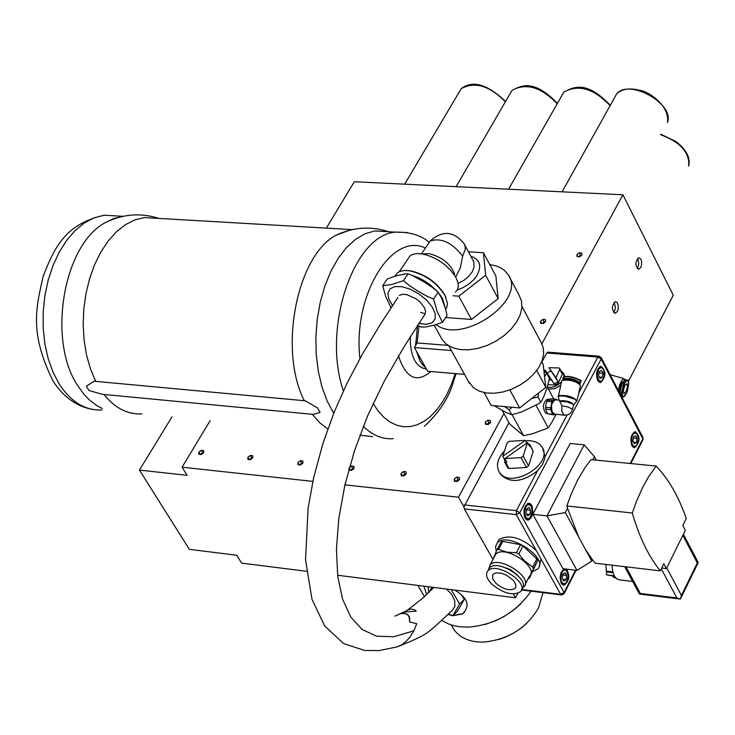 <?xml version="1.0" encoding="UTF-8"?>
<svg xmlns="http://www.w3.org/2000/svg" width="735" height="735" viewBox="0 0 735 735"><rect width="100%" height="100%" fill="white"/><g stroke="black" fill="none" stroke-linecap="round" stroke-linejoin="round"><path stroke-width="1.1" d="M394.897 616.15L401.236 613.33C407.851 612.953 410.599 615.801 409.487 621.893C410.038 615.415 407.034 612.668 400.465 613.679L395.458 615.921M397.892 297.537L380.555 324.016L362.346 354.252L347.122 383.008L334.342 411.738L322.968 443.38L313.652 477.704L308.112 508.087L305.53 559.877L312.017 599.383L324.796 626.156L343.576 643.529L364.67 650.484L379.15 650.567L397.038 646.901L402.045 644.577L406.437 641.021L410.084 636.832L413.842 630.841L416.736 623.675L409.487 621.92M446.338 589.02L451.538 594.091L454.643 600.523L454.91 606.384L452.402 610.179C425.712 635.077 429.185 633.671 399.215 646.111M431.206 590.095L433.797 587.43M400.015 613.679L403.781 612.145L416.24 611.143L414.127 609.536L410.994 609.15L407.714 609.958L402.817 612.613M398.085 614.782L399.289 614.056M399.307 295.433L402.605 294.276L406.887 294.643L416.056 298.805L420.218 302.177L424.518 307.8L425.602 311.355L424.986 314.231L404.057 346.773L384.433 380.849L367.721 415.624L354.509 450.684L344.825 485.357L338.789 518.542L336.437 549.155L337.733 576.24L342.538 599.053L350.724 616.968L362.116 629.491L376.559 636.198L393.859 636.721L413.842 630.841M461.35 594.514L464.244 599.484L457.519 611.024L452.916 615.553L459.641 604.014L451.253 589.645M448.506 614.304L452.916 615.553M431.987 587.201L429.047 592.346M464.244 599.484L459.641 604.014M464.474 612.328L462.664 613.707L453.054 615.425M451.474 615.14L448.708 614.359M428.79 592.594L428.147 586.714M454.836 590.095C467.993 598.161 470.519 606.118 462.407 613.964L452.833 615.728L448.24 614.57M426.704 594.597L423.902 586.181M531.093 591.17C515.557 613.073 494.499 625.062 467.919 627.148L459.595 626.744L453.761 625.641L448.387 623.896L442.057 620.588M543.009 592.658L538.544 607.955C526.251 628.351 507.94 639.726 483.612 642.087C469.996 642.28 460.092 638.099 453.908 629.546L452.2 626.624M485.008 624.511L496.097 620.542L504.118 616.472L514.031 609.765L520.656 603.94M498.697 639.533L505.221 637.236L513.627 633.101L521.409 627.892L526.673 623.39M312.338 414.31L319.707 422.744L327.81 428.992M353.627 229.32L351.302 229.577L335.821 235.31C296.674 256.239 278.344 350.182 304.327 400.704M158.08 218.359L144.152 217.551L134.615 219.967L125.299 224.754L116.415 231.801L108.192 240.97L100.86 252.022L94.604 264.701L89.587 278.694L85.949 293.642L83.79 309.169L83.165 324.861L84.102 340.323L86.555 355.143L90.478 368.942L95.752 381.382M103.984 394.465C114.963 408.127 127.568 414.613 141.818 413.924M391.038 307.818L385.636 296.279L382.696 285.759L392.26 284.381L403.46 280.66L409.312 285.492L417.728 291.005L426.511 295.994L433.586 299.044L437.288 311.888L442.525 322.325L434.201 325.173L425.427 326.983L421.559 327.103L417.351 325.421M420.585 312.32L425.197 313.836M442.525 322.325L447.073 315.462L445.217 307.754L441.432 297.859L438.17 292.162L432.309 287.33L423.893 281.827L412.804 275.726L408.081 273.824L405.582 273.87L395.503 276.02L387.308 278.96L382.696 285.759M433.586 299.044L438.17 292.162M403.46 280.66L408.081 273.824M419.023 326.147L417.076 342.933L414.439 347.572L427.678 371.258L464.465 374.381L464.005 373.444M417.471 325.476L415.624 345.487M373.04 403.368L378.139 411.021L383.835 417.278L390.009 422.019L396.551 425.179L403.322 426.704L410.213 426.576L417.085 424.821L423.819 421.467L430.306 416.589L436.415 410.295L442.047 402.697L447.11 393.942L451.51 384.175L455.185 373.591M425.446 248.026C391.58 231.7 352.552 295.589 359.939 358.524M453.155 382.65L453.137 382.714C448.534 398.287 438.97 412.785 424.435 426.226M388.282 231.718L374.813 230.937L364.992 233.776L355.409 239.417L346.35 247.732L338.063 258.509L330.805 271.463L324.796 286.227L320.212 302.388L317.208 319.477L315.857 336.979L316.225 354.399L318.273 371.212L321.967 386.922L327.176 401.071L333.736 413.263M359.792 435.157L372.636 436.654M305.328 400.805L317.492 407.888L320.083 412.363L313.229 414.393L102.174 394.3L89.008 390.478L86.335 386.197L94.052 381.226L305.328 400.805M416.488 351.238L420.08 361.197L423.066 365.378L425.648 367.619M320.083 412.363L317.492 407.888M398.407 355.722C405.895 378.249 416.69 383.514 430.811 371.524M410.231 336.483C410.139 356.291 415.56 367.178 426.493 369.145M123.535 216.209L113.567 218.561L104.6 222.981C63.146 245.738 47.178 340.728 77.855 385.866L84.029 394.364L89.146 399.721L96.505 405.417L102.349 408.541M312.844 481.388L182.078 467.194L210.155 420.659M503.962 413.548L458.475 497.2L344.761 484.852M326.322 228.126L354.307 181.729L622.894 194.775L541.888 343.778M457.051 481.544L454.405 481.26L454.221 479.045L456.683 477.098L459.329 477.382L459.513 479.597L457.051 481.544M201.252 454.542L198.854 454.294L198.845 452.2L201.225 450.353L203.613 450.601L203.632 452.696L201.252 454.542M579.713 256.772L577.131 256.616L576.874 254.641L579.198 252.822L581.78 252.978L582.037 254.953L579.713 256.772M487.746 420.227L490.383 420.475L490.585 422.634L488.159 424.545L485.523 424.297L485.32 422.138L487.746 420.227L489.097 422.671L490.383 422.79M542.816 319.422L545.425 319.615L545.664 321.654L543.294 323.51L540.684 323.317L540.455 321.278L542.816 319.422L544.111 321.856L545.287 321.948M403.487 471.53L406.078 471.806L406.235 474.001L403.791 475.922L401.191 475.646L401.044 473.45L403.487 471.53L404.884 473.946L406.124 474.084M349.143 467.827L351.376 466.073L353.921 466.339L354.031 468.507L351.606 470.409L349.061 470.143L348.978 468.415M300.321 460.726L302.811 460.992L302.884 463.133L300.477 465.016L297.987 464.75L297.905 462.609L300.321 460.726L301.736 463.105L302.783 463.215M250.277 455.489L252.721 455.746L252.766 457.868L250.369 459.724L247.925 459.467L247.888 457.354L250.277 455.489L251.701 457.841L252.656 457.942M446.062 297.822L444.528 294.441C436.48 282.047 425.115 274.164 410.442 270.792L405.738 270.489M407.401 259.721L410.066 255.789L412.712 254.365L416.993 253.557L422.147 253.869C436.728 257.259 447.973 265.096 455.884 277.389L457.96 282.617L458.346 285.943L457.565 289.498L455.424 292.199M445.134 307.506L442.543 298.658L439.346 293.853M436.893 290.977L430.499 285.106L424.986 281.239L419.171 278.05L411.425 275.12M404.902 273.944L395.228 276.094M445.667 309.233L446.999 306.697L447.376 302.949L444.822 295.24C436.517 282.442 424.784 274.302 409.634 270.811L404.434 270.517L400.106 271.334L397.433 272.777L394.897 276.185M470.813 256.184C480.203 259.584 482.105 266.254 476.519 276.185L473.542 279.934L468.379 284.427L462.251 288.028L457.335 289.939M464.649 244.718L473.772 261.789L474.121 267.044L472.237 271.858L468.682 276.433L463.822 280.393L458.125 283.388M428.312 243.772L430.205 240.97C441.331 237.524 452.144 242.587 462.637 256.147L460.395 267.696L455.755 276.893M462.637 256.147L465.292 249.431L465.071 245.922L464.07 243.643C453.743 231.001 442.461 230.11 430.205 240.97L421.55 253.777M454.653 274.036C450.509 263.856 442.057 257.066 429.295 253.676L422.147 253.869M468.452 251.802L483.419 252.711L485.651 275.285L458.796 296.168L453.054 295.764M484.108 392.573L491.155 405.389L519.654 407.962L545.802 387.345L543.183 364.468L541.713 361.712M450.849 349.603L451.308 350.531L414.439 347.572M448.019 345.395L417.076 342.933M521.951 306.421L540.969 342.115L543.248 347.627L543.643 353.893L542.127 360.609L538.783 367.445L533.748 374.041L527.28 380.087L519.7 385.259L511.395 389.302L502.786 392.012L494.297 393.253L486.368 392.968L479.385 391.176L473.698 387.97L468.305 381.235M536.725 370.44L545.802 387.345M509.824 389.908L519.654 407.962M483.419 252.711L495.868 275.983L498.183 298.621L471.466 319.449L458.796 296.168M498.183 298.621L485.651 275.285M471.466 319.449L445.695 317.538M509.428 276.985L519.103 295.167L521.492 301.001L521.868 307.653L520.196 314.791L516.549 322.068L511.101 329.124L504.118 335.583L495.95 341.141L487.02 345.505L477.759 348.445L468.654 349.832L460.156 349.594L452.687 347.756L446.614 344.403L442.231 339.726L440.89 337.301M489.74 264.526L496.428 265.987L500.783 267.871L504.458 270.379L508.17 274.633C527.261 300.045 462.26 345.34 436.204 324.622M502.225 410.396L509.713 424.049L523.559 435.68L532.158 433.87L547.116 428.358L548.76 427.072L552.049 421.963L556.064 414.43M553.749 399.004L547.336 387.042M548.108 427.641L536.1 405.435M547.446 413.548L545.627 413.153C542.255 407.502 542.825 402.853 547.345 399.206L548.108 399.28M523.559 435.68L512.13 414.779M542.706 448.231L545.039 456.619L544.764 458.649L542.265 464.887L537.524 470.786C522.502 482.307 510.209 483.547 500.654 474.488L499.846 473.037M458.475 497.2L463.932 506.819L508.978 422.698M541.86 361.987L546.73 352.993L548.034 352.157M560.741 385.342L554.806 388.594L548.466 389.146M563.626 373.61L564.903 376.338M600.1 378.507L598.621 375.677L599.282 371.598L601.432 370.348L602.92 373.169L602.25 377.257L600.1 378.507M599.31 377.009L602.25 377.257M599.08 372.856L602.92 373.169M634.333 443.747L632.89 440.991L633.542 436.939L635.637 435.653L637.08 438.409L636.427 442.452L634.333 443.747M633.515 442.176L636.427 442.452M633.359 438.06L637.08 438.409M547.483 387.308L550.974 387.382L554.888 386.38L558.582 384.414L561.568 381.722M564.039 376.54L563.286 372.976L561.09 370.991M559.758 368.492L562.321 374.225L558.03 383.624L555.844 384.929L548.145 384.727M544.387 371.542L545.094 370.008L553.979 383.67L557.378 382.393L557.847 381.364L555.89 377.68L548.953 367.711L557.847 381.364M550.91 371.386L549.707 371.359L547.29 373.178M552.013 379.986L549.284 379.921M562.321 374.225L559.712 369.319L555.89 377.68M559.712 369.319L559.712 368.391L558.756 367.941L548.953 367.711M520.591 544.718L516.374 552.748L506.911 552.132L498.596 549.385L502.841 541.383L520.591 544.718L523.035 545.976L518.809 554.006L524.248 560.676L532.645 566.997L533.399 568.725L537.588 560.686L529.375 578.234L533.399 568.725M502.841 541.383L501.178 541.87L496.933 549.863L493.203 559.041M523.035 545.976L536.835 558.949L532.645 566.997M529.375 578.234L528.199 578.583M536.835 558.949L537.588 560.686M496.933 549.863L498.596 549.385M494.352 556.873L495.712 554.309C504.109 544.212 539.49 567.016 529.503 576.093L525.259 584.242M516.374 552.748L518.809 554.006M496.162 583.535L492.799 579.061L492.542 575.202L494.499 573.364L496.281 572.877L500.921 573.162L506.195 575.055L513.03 580.044L515.557 583.82L515.814 587.109L515.06 588.349C510.182 591.161 503.879 589.562 496.162 583.535M492.321 584.601C486.616 578.923 485.146 574.329 487.911 570.801C495.941 561.172 529.972 583.103 520.398 591.749C513.14 595.938 503.787 593.558 492.321 584.601M488.123 570.406L489.418 567.953C497.457 558.315 531.46 580.237 521.887 588.891L521.666 589.332M501.592 566.492L510.338 569.469L517.605 575.266M488.628 569.441L490.07 564.939C498.468 554.879 533.922 577.728 523.936 586.769L522.704 587.752M496.254 551.425L495.509 546.665L497.255 542.963C507.334 530.835 549.633 558.086 537.671 569L532.903 571.462M497.485 542.522L499.12 539.444C509.53 534.042 521.914 537.726 536.256 550.497L541.061 559.124L539.251 565.959M578.601 256.699L580.457 255.256L581.56 255.321M580.457 255.256L579.198 252.822M577.912 256.662L576.874 254.641M455.709 481.397L458.061 479.542L459.412 479.679M458.061 479.542L456.683 477.098M455.544 481.388L454.221 479.045M182.078 467.194L187.131 475.334L139.439 470.088L189.336 549.321L236.725 555.256L241.594 563.102L306.44 571.306M628.388 381.346L673.288 295.25L622.894 194.775M139.439 470.088L171.972 416.892M617.4 311.447L615.314 313.257C611.437 309.876 611.465 306.017 615.379 301.69L616.867 302.25L618.19 305.007L618.236 308.875L617.4 311.447M614.157 302.333L615.397 307.239L614.919 310.06L613.569 312.403M640.773 267.466L638.77 269.221C634.939 265.914 634.93 262.101 638.752 257.774L640.644 258.812L641.545 261.063L641.6 264.912L640.773 267.466M637.53 258.435L638.77 263.323L638.302 266.116L637.024 268.367M338.082 575.312L515.52 597.775L517.826 593.338M513.352 593.963L515.52 597.775M200.379 454.45L202.658 452.687L203.531 452.778M202.658 452.687L201.225 450.353M350.457 470.29L352.782 468.471L351.376 466.073M350.301 470.271L349.051 468.14M249.404 459.623L251.701 457.841M249.248 459.605L247.888 457.354M299.421 464.906L301.736 463.105M299.264 464.887L297.905 462.609M402.541 475.793L404.884 473.946M402.385 475.775L401.044 473.45M542.108 323.428L544.111 321.856M541.576 323.382L540.455 321.278M486.873 424.426L489.097 422.671M486.57 424.398L485.32 422.138M200.223 454.432L198.845 452.2M352.782 468.471L353.93 468.59M597.592 380.436C595.589 373.545 596.691 368.832 600.89 366.287C606.32 371.12 606.228 376.54 600.624 382.567L597.592 380.436M566.584 569.129C570.121 575.964 569.267 581.321 564.002 585.198L561.218 583.241L560.07 577.591L561.025 572.583L563.984 568.817M524.965 518C522.842 510.77 524.073 505.855 528.676 503.236L530.606 503.934L532.076 506.167L532.838 511.339L532.232 515.014L530.845 518.028L528.961 519.774L527.941 520.049L524.965 518M631.898 445.713C629.941 438.832 631.043 434.146 635.215 431.656C640.415 436.544 640.258 441.91 634.737 447.744L631.898 445.713M576.984 570.378L562.964 568.697L532.857 514.325L570.185 443.462L584.196 444.813L546.969 515.878L576.984 570.378L591.84 561.099L585.63 549.743L592.511 559.785L591.84 561.099M463.932 506.819L464.327 508.877L493.001 559.427M601.267 357.724L642.859 437.353L642.803 440.054L630.777 463.546M564.112 593.687L564.094 592.502L560.676 594.33L561.604 594.982L564.112 593.687M575.523 570.204L564.094 592.502L519.746 512.764L516.374 510.66L516.273 514.629L519.746 512.764L601.138 359.075L601.193 357.587L598.869 356.181L597.867 357.045L601.138 359.075L642.831 438.85L630.198 463.491M599.135 356.199L547.74 352.138M532.857 514.325L546.969 515.878L565.307 512.552L567.539 508.262L578.638 536.954L565.307 512.552M584.196 444.813L594.394 456.665L596.241 460.138M592.759 459.788L594.394 456.665M656.107 466.045C668.519 478.908 678.57 496.382 686.269 518.487L682.787 525.507L685.323 530.348L666.424 568.578L663.852 563.736L660.315 570.875C648.601 556.377 639.266 537.092 632.311 513.012L636.492 501.252L642.923 486.873L648.307 477.217L656.107 466.045L590.977 459.614L584.977 467.69L577.609 480.157L571.086 494.343L566.85 505.937L632.311 513.012M566.85 505.937L567.539 508.262M578.638 536.954L585.63 549.743M592.511 559.785L595.221 563.185L660.315 570.875M661.73 568.026L666.424 568.578M624.658 566.657L639.34 593.825M639.468 594.064L640.35 593.457L625.963 566.814M661.316 568.853L676.816 597.941L680.38 599.071L681.4 595.479L666.755 567.925M682.843 535.374L697.304 562.946L698.241 562.551L683.394 534.253M612.071 565.178C612.503 574.448 615.131 579.373 619.972 579.924L632.651 581.449M611.731 575.845L613.321 576.405L613.422 577.269L615.774 577.921M605.851 564.443L606.651 574.862L614.524 576.176M614.772 576.58L613.321 576.405M614.304 575.781L606.651 574.862M613.073 572.675L606.301 571.867M612.861 571.913L606.651 571.168M615.425 577.508L613.422 577.269M525.553 440.715L530.753 440.715L535.769 441.928L539.766 444.317L541.925 446.797C554.512 464.015 509.897 490.438 499.295 472.035C495.712 465.549 497.457 458.484 504.532 450.849M529.843 444.51L533.224 451.382L528.575 465.972L526.462 467.469L509.043 468.498L507.857 467.947M528.254 443.977L529.788 444.409L529.522 446.292L527.5 442.599L523.164 456.123L521.051 457.62L504.881 458.603L506.92 462.287L504.522 461.92L504.789 460.009L502.749 456.325L525.35 440.338L526.839 443.067M527.5 442.599L504.881 458.603M502.749 456.325L507.132 442.837L509.236 441.358L525.35 440.338M505.414 459.568L504.789 460.009M526.6 509.713L530.596 510.237L529.889 514.472L527.611 515.878L526.049 513.048L526.756 508.813L529.025 507.407L530.596 510.237M526.628 514.114L529.889 514.472M562.955 574.127L565.169 572.694L566.694 575.441L566.005 579.639L563.8 581.082L562.266 578.335L562.955 574.127M562.817 574.972L566.694 575.441M562.771 579.244L566.005 579.639M625.2 379.793L623.657 378.709L621.736 380.5L619.844 384.35L618.31 390.349M619.32 392.288L620.413 385.544L621.626 382.99L623.262 381.502M624.869 385.37L627.001 383.698L627.451 386.582L626.33 391.084L624.079 393.905L623.289 390.845L624.869 385.37M624.704 380.105L622.977 381.924L621.351 385.388L619.908 393.409M626.101 379.774L624.291 380.5L622.04 384.35L620.459 389.844L620.138 393.85M494.168 405.665L505.992 412.473L511.716 414.77L521.666 411.931L539.058 403.588L541.621 401.135L544.176 395.66L547.299 387.143L549.413 378.369L546.757 373.398L544.571 376.55M538.626 393.004L538.029 397.047L531.855 398.342M540.712 402.017L538.029 397.047M543.964 371.248L546.757 373.398M511.716 414.77L509.015 409.818L504.623 406.602M512.074 407.282L509.015 409.818M564.489 415.192L553.51 413.961C550.102 408.228 550.68 403.506 555.247 399.812L556.028 399.877M559.124 400.189L561.88 405.683L568.495 407.135L572.455 409.331L571.628 411.784L569.212 414.218L566.639 415.165L563.855 414.898L561.806 411.251L561.88 405.683M557.075 399.978L556.037 399.206L554.677 399.858L556.367 399.913M545.636 409.119L550.598 409.57L552.582 414.274L553.519 414.88L547.63 413.823L545.636 409.119L545.903 404.232L547.731 400.015L551.085 398.765L556.037 399.206M553.519 414.88L555.283 414.356M562.964 379.508L562.854 378.589C570.599 377.799 576.433 379.37 580.365 383.312L579.777 383.679M562.817 379.288L563.166 379.793C569.395 378.084 574.889 379.407 579.658 383.78M546.904 401.282L551.866 401.723L550.598 409.57M555.256 414.356L551.902 411.949L551.489 404.728L554.677 399.858L552.692 400.456L551.866 401.723M552.692 400.456L547.731 400.015M550.487 407.686L545.535 407.245M552.582 414.274L547.63 413.823M565.141 379.664L566.988 379.205L571.922 379.876L575.634 381.088L577.958 382.788M559.436 400.823C566.538 400.345 571.242 401.705 573.557 404.893M561.76 380.877L561.88 380.362C570.103 379.526 576.295 381.199 580.457 385.379L577.085 400.217M558.361 397.13L559.436 395.944L564.563 396.073L574.788 399.16L576.727 401.172L573.916 404.461M418.702 323.354L426.263 324.319L431.978 322.858L435.092 319.146L435.212 313.652L432.29 307.065L426.695 300.248L419.152 294.083L410.644 289.388L402.284 286.751L395.154 286.521L390.166 288.717L387.951 293.035L388.769 298.915L392.508 305.595M363.219 426.226C372.415 435.285 382.43 439.438 393.253 438.685M407.089 232.499L395.412 232.131C353.498 234.897 321.902 328.683 343.383 390.873M118.252 216.044L104.26 215.236L94.282 217.78L84.543 222.861L75.31 230.377L66.83 240.134L59.351 251.885L53.085 265.326L48.216 280.081L44.881 295.746L43.19 311.888L43.181 328.058L44.863 343.787L48.179 358.643L53.03 372.213L59.287 384.12C71.01 402.027 85.214 410.644 101.908 409.992M546.73 352.993L597.867 357.045L578.675 393.225M567.08 415.082L545.039 456.619M537.524 470.786L516.374 510.66L464.428 504.954M598.584 381.787L600.651 381.878L602.13 380.886L604.381 375.328L604.234 371.313L602.957 368.18L601.129 366.793L599.622 366.793M600.817 366.719L599.833 366.655M598.354 369.824L599.742 368.116L601.331 367.656L602.81 368.529L603.876 370.578L604.078 376.393L603.178 379.012L601.79 380.73L600.201 381.199L598.731 380.335L597.197 375.475L598.354 369.824M632.817 446.972L634.755 447.073L636.198 446.136L638.458 440.835L638.412 436.81L637.19 433.567L635.417 432.162L633.965 432.125M635.077 432.07L634.158 432.005M632.642 435.221L633.993 433.494L635.536 432.998L636.969 433.825L638.458 438.575L637.328 444.17L635.986 445.897L634.434 446.402L633 445.575L631.953 443.582L631.751 437.839L632.642 435.221M555.844 384.929L555.182 383.698M557.378 382.393L558.03 383.624M614.184 98.343L616.683 93.85C629.087 78.241 675.125 104.149 667.408 122.451M660.618 134.67C680.592 142.241 689.935 152.724 688.631 166.128M561.347 96.469L563.837 92.086C578.371 83.992 593.797 88.522 610.105 105.656M509.539 94.64L512.029 90.359C526.067 82.605 541.135 87.061 557.222 103.718M458.741 92.849L461.212 88.678C474.792 81.245 489.51 85.637 505.358 101.834M464.327 508.877L516.273 514.629L536.256 550.497M541.061 559.124L560.676 594.33L521.639 589.461M676.816 597.941L640.35 593.457M697.304 562.946L681.4 595.479M521.051 457.62L526.462 467.469M528.575 465.972L523.164 456.123M529.861 445.235L533.224 451.382M509.043 468.498L505.643 462.37M525.81 519.158L528.015 519.351L529.623 518.35L530.982 516.42L532.112 512.607L532.048 508.546L530.817 505.312L528.943 503.787L527.271 503.741M528.566 503.677L527.537 503.585M525.773 507.049L527.243 505.202L528.915 504.642L530.477 505.469L531.607 507.508L532.085 510.366L530.863 516.227L529.402 518.074L527.721 518.644L526.159 517.826L524.542 512.92L525.773 507.049M561.999 584.316L564.076 584.509L565.656 583.544L566.997 581.688L568.146 577.912L568.127 573.833L566.997 570.7L565.187 569.138L563.561 569.046M564.756 569.009L563.8 568.908M562.009 572.409L563.433 570.562L565.068 569.965L566.584 570.737L568.146 575.542L566.961 581.348L565.537 583.204L563.901 583.811L562.385 583.039L561.283 581.054L560.805 578.234L562.009 572.409M626.156 393.978L627.479 390.763L628.691 383.854L628.342 381.52L627.405 380.601L626.064 381.29L624.585 383.468L622.343 390.303L622.389 395.954L623.326 396.854L624.676 396.147L626.156 393.978M627.368 380.124L625.393 381.125L623.583 384.221L621.47 392.848L621.553 395.154L622.83 397.166L626.119 394.098C629.132 383.982 629.445 379.306 627.084 380.059L625.761 379.683M563.405 378.24L563.175 377.193L567.493 376.623C575.698 377.891 580.09 379.655 580.678 381.915L580.466 382.834M563.754 376.825L567.815 376.338L572.446 377.11L577.866 378.929L580.42 380.84M559.748 401.347L566.713 401.769L572.795 404.103L573.566 404.985L572.528 409.505M558.242 396.156L558.37 395.696C566.584 394.906 572.786 396.578 576.966 400.713L576.736 401.135M401.236 613.33L403.781 612.145M433.292 587.752L422.46 598.419L407.714 609.958M403.276 612.31L408.127 609.802M417.912 585.418L424.481 596.627M451.198 624.906L453.908 629.546M144.152 217.551L351.302 229.577M453.127 382.714L456.049 373.665M429.065 242.183C420.916 235.209 409.698 231.856 395.412 232.131L374.813 230.937M335.821 235.31C353.296 227.097 370.89 225.911 388.613 231.736M104.6 222.981C122.46 214.004 140.541 212.479 158.833 218.405M91.462 409.202C76.054 406.097 63.247 396.725 53.039 381.07C29.271 332.496 36.043 308.176 43.117 276.489C54.243 247.502 65.645 223.771 104.26 215.236L122.727 216.31M410.066 255.789L399.316 271.656M395.164 276.112L397.433 272.777M410.442 270.792L409.634 270.811M469.573 383.532L448.8 345.873M442.231 339.726L434.192 325.173M515.06 588.349L515.915 586.714M487.911 570.801L489.418 567.953M490.07 564.939L495.712 554.309M497.255 542.963L499.12 539.444M667.481 122.221L667.49 122.185C670.054 104.039 644.907 90.028 640.286 90.469C629.858 87.676 621.994 88.806 616.683 93.85L562.1 191.826M660.829 134.284L675.695 141.359C686.141 149.334 690.496 157.465 688.75 165.752M508.565 189.226L563.837 92.086C573.989 86.721 586.64 80.464 610.298 105.307M456.095 186.672L512.029 90.359C522.034 85.196 534.189 79.325 557.415 103.369M404.663 184.182L461.212 88.678C472.55 79.876 487.333 84.148 505.57 101.485M614.708 313.22L615.314 313.257M638.173 269.185L638.77 269.221M599.769 382.494L600.624 382.567M563.249 585.106L564.002 585.198M527.105 519.957L527.941 520.049M633.974 447.67L634.737 447.744M564.287 593.347L576.102 570.277M642.987 439.714L642.95 437.509M521.492 589.966L561.356 594.955M639.579 594.082L679.361 598.97M680.968 597.895L698.167 562.707M499.295 472.035L500.654 474.488M507.913 468.048L504.522 461.92M621.709 396.845L622.49 397.075M610.142 374.712L624.079 378.654M559.114 400.152L555.247 399.812M562.854 378.589L563.175 377.193L567.723 376.32C578.243 378.81 582.607 380.537 580.797 381.511M549.1 399.362L547.345 399.206M561.88 380.362L558.269 396.808M559.188 400.456L558.269 396.744"/></g></svg>
